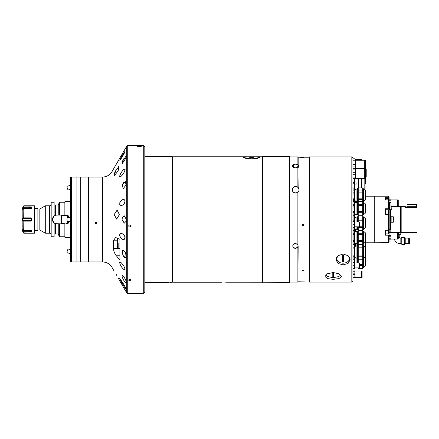 <?xml version="1.0" encoding="UTF-8"?>
<svg xmlns="http://www.w3.org/2000/svg" width="439" height="439" viewBox="0 0 439 439"><rect width="100%" height="100%" fill="white"/><g stroke="black" fill="none" stroke-linecap="round" stroke-linejoin="round"><path stroke-width="0.66" d="M67.326 223.879L67.326 222.622L68.972 222.622L68.972 223.879L64.862 223.879L64.862 237.296L70.339 237.296M68.972 217.585L68.972 215.121L64.862 215.121L64.862 201.704L70.339 201.704M68.972 223.879L68.972 221.415M68.972 215.121L68.972 216.378L67.326 216.378L67.326 215.121M67.326 215.395L61.69 215.275L61.301 215.664L61.301 223.336L61.63 223.66L64.862 223.725M67.326 223.605L66.234 223.66M61.301 221.525L61.301 217.475M61.032 221.525L61.032 217.475M61.301 215.664L61.032 215.939L61.301 215.664M58.239 234.014L55.501 234.014L55.501 223.692L64.862 223.906M55.501 215.308L54.129 216.043L52.46 219.5L54.129 222.957L56.867 223.906A4.406 4.406 0 0 1 52.46 219.5A4.406 4.406 0 0 1 56.867 215.094L55.501 215.308L55.501 204.986L58.239 204.986M58.239 204.623L59.605 202.247L59.605 215.094L58.239 215.094L58.239 204.623M54.129 216.043L54.129 202.247L51.171 202.247L51.171 236.753L54.129 236.753L54.129 222.957M51.171 204.168A1.641 1.641 0 0 1 49.53 205.809L45.288 205.809L45.288 233.191L49.53 233.191L49.53 205.809M51.171 234.832A1.641 1.641 0 0 0 49.53 233.191M39.834 230.041L37.88 230.041L37.88 208.959L39.834 208.959L39.834 230.041L45.288 233.191M39.834 208.959L45.288 205.809M37.88 208.959L37.88 230.041M34.758 230.453L37.644 230.453M34.758 208.547L37.644 208.547M64.862 236.753L59.605 236.753L59.605 223.906M59.605 236.753L58.239 234.377L58.239 223.906M64.862 215.094L59.605 215.094M58.239 215.094L56.867 215.094M22.164 226.919L22.164 223.396M21.95 223.336L21.95 222.957L21.95 223.336M22.164 215.604L22.164 215.983M21.95 212.207L21.95 215.664M22.164 223.017L21.95 216.043M23.711 205.864L22.164 208.574L22.18 230.48L23.81 233.191L34.483 233.191L34.483 205.809L23.81 205.809L23.81 206.906L23.196 207.74L29.001 207.74L30.812 206.906L23.711 206.956L23.81 205.809M23.075 231.062L23.81 232.094L23.81 233.191M23.81 232.094L31.476 231.858L30.812 232.094L29.001 231.26L23.196 231.26L22.844 230.491L29.001 230.491L31.476 231.858L31.361 230.596M23.058 229.443L22.844 230.491M22.844 229.443L23.196 229.619L22.844 229.443M31.449 230.694L23.81 230.448L23.196 229.619M31.361 208.404L23.81 208.552L23.711 217.859L30.812 217.859L31.476 218.424L22.844 218.452L22.844 220.548L23.196 221.141L23.81 221.141L23.711 230.404M22.844 218.452L23.196 217.859L23.711 217.859L23.81 208.552M31.449 208.305L31.476 207.142L30.812 206.906L31.476 207.142L29.001 208.509L22.844 208.509L22.905 209.655L23.711 208.596M22.844 208.509L23.196 207.74M22.844 220.548L31.476 220.576L31.476 218.424M31.476 220.576L30.812 221.141L23.81 221.141L23.81 230.448M34.483 205.809L34.483 233.191M30.812 206.906L30.253 207.4M29.183 207.735L29.001 208.552M30.489 208.124L30.774 207.938M31.103 207.647L31.476 207.142M31.476 231.858L31.07 231.315M30.768 231.057L30.478 230.87M30.242 230.749L29.792 230.59M251.607 157.574A2.327 0.302 0 0 0 249.281 157.875A2.327 0.302 0 0 0 251.607 158.177A2.327 0.302 0 0 0 253.934 157.875A2.327 0.302 0 0 0 251.607 157.574M259.586 157.617A8.215 1.07 0 0 0 251.607 156.8L245.56 156.849L243.393 157.332L245.796 158.358L251.607 158.94L257.419 158.358L259.822 157.332L257.66 156.849L251.607 156.794A8.215 1.07 0 0 0 243.634 157.617M250.905 156.794L172.472 156.794L172.472 282.189L170.008 282.414C166.408 282.486 166.408 282.486 170.008 282.414L170.617 282.42M252.31 156.794L262.286 156.794L262.286 282.206L289.531 282.48L289.531 156.52L262.56 156.52L262.56 282.48M262.286 282.206L250.565 282.206M224.773 282.14C221.168 282.211 221.168 282.211 224.773 282.14C221.168 282.211 221.168 282.211 224.773 282.14C228.379 282.211 228.379 282.211 224.773 282.14M144.821 282.48L167.418 282.469M167.676 282.458L168.022 282.447M168.044 282.447L168.433 282.436M168.933 282.425L169.229 282.42M172.472 156.794L172.472 282.189M289.531 156.52L289.943 156.932L297.883 156.932L297.883 164.46C294.832 163.67 293.011 164.142 292.407 165.887C293.054 167.808 294.882 168.313 297.883 167.402L297.883 187.305L295.694 186.471C291.414 186.471 291.353 192.979 295.694 193.039L297.883 192.205L297.883 244.858C295.529 242.745 293.795 243.107 292.681 245.944C293.795 248.721 295.529 249.083 297.883 247.02L297.883 282.068L289.943 282.068L289.943 156.932L289.943 282.068L289.531 282.48M170.65 282.42L171.21 282.431M225.476 282.145L225.844 282.151M226.348 282.162L227.067 282.184M227.369 282.195L250.905 282.206M122.245 153.902L112.027 171.583L112.027 267.417L114.162 271.115M122.777 153.013L119.627 158.419L122.777 153.013C121.844 154.561 121.844 154.561 122.777 153.013L125.933 147.526M119.693 203.081L119.809 202.659M120.006 202.181L120.264 201.715M124.989 202.039L124.742 202.719M124.528 203.12L124.341 203.416M124.215 203.592L123.99 203.872M119.743 234.602L119.874 234.322M122.783 234.097L123.194 234.377M124.989 238.465L124.742 238.915M123.847 239.414L123.194 239.414M122.783 239.326L122.382 239.178M121.01 281.388L120.846 281.097M119.951 262.165C119.007 264.355 123.535 270.034 124.78 269.908C125.724 267.779 121.279 261.973 119.951 262.165M119.951 234.201C119.007 238.339 123.535 240.632 124.78 238.865C125.724 234.788 121.279 232.385 119.951 234.201M119.951 202.297C119.007 207.274 123.535 205.567 124.78 202.631C125.724 197.704 121.279 199.344 119.951 202.297M119.951 175.002C119.007 179.485 123.535 174.239 124.78 170.919C125.724 166.452 121.279 171.709 119.951 175.002M119.951 159.631C119.007 162.419 123.535 155.033 124.78 152.223C125.724 149.419 121.279 156.871 119.951 159.631M128.627 225.92C129.346 227.347 130.103 227.364 130.893 225.97C130.169 224.538 129.412 224.521 128.627 225.92C129.412 224.521 130.169 224.538 130.893 225.97C130.103 227.364 129.346 227.347 128.627 225.92M96.114 224.016A0.823 0.818 180 0 0 96.931 223.199A0.823 0.818 180 0 0 96.114 222.381A0.823 0.818 180 0 0 95.29 223.199A0.823 0.818 180 0 0 96.114 224.016C97.173 223.473 97.173 222.924 96.114 222.381L95.318 223.418M119.732 160.131L119.737 160.114C119.754 161.311 123.842 154.49 125.005 151.691C124.978 150.599 120.972 157.387 119.732 160.136M120.445 158.655L120.209 159.116M120.851 157.897L120.61 158.342M126.059 289.724C127.272 290.827 124.303 284.691 122.777 283.018L122.141 282.453L122.777 284.423L126.262 289.85M122.777 284.423L119.627 278.502L122.777 283.018L119.627 278.502L122.777 284.423L123.578 284.115L122.777 284.423L122.591 284.11M129.757 279.423C131.212 279.852 131.217 280.269 129.757 280.68C128.303 280.274 128.303 279.857 129.757 279.423M122.366 275.56C120.939 275.736 124.989 283.215 126.059 282.952C127.403 282.798 123.628 275.248 122.366 275.56M121.932 175.435L121.526 175.863M119.968 204.815L119.737 204.382M120.165 201.88L120.341 201.594M119.732 204.365C120.961 206.698 125 204.931 125 200.563C123.831 198.291 119.754 199.948 119.732 204.365M119.627 176.308C120.495 178.009 124.27 173.345 125.104 169.613C124.303 167.945 120.484 172.598 119.627 176.308M126.059 185L125.307 181.302L122.366 185L123.178 188.693L126.059 185M126.059 157.892L126.059 156.048L122.366 161.59L122.366 163.44L126.059 157.892M122.097 154.193L120.912 156.24M120.895 156.268L120.215 157.425M120.182 157.475L119.891 157.969M125.746 147.861L124.528 150.023M122.075 162.732L122.371 161.579M122.624 160.921L122.936 160.224M123.288 159.527L123.677 158.825M122.41 184.863L122.657 184.193M122.953 183.551L123.277 182.986M123.622 182.481L123.979 182.064M116.033 169.997L116.461 169.267M118.31 166.815L118.656 166.529M118.974 166.376L115.545 170.886L114.541 175.408L118.146 170.886L119.051 166.37M114.365 175.359L114.162 174.711M114.453 173.394L114.755 172.582M114.93 172.165L115.172 171.644M119.37 214.605L117.098 210.089L114.173 214.605L116.648 219.127L119.37 214.605M122.366 217.651L122.064 219.5L124.253 223.199L126.059 221.349L126.333 219.5L124.253 215.801L122.366 217.651M126.333 146.802L126.728 146.116L126.728 292.884L127.277 293.433L143.723 293.433L143.723 145.567L127.277 145.567L127.277 293.433M118.409 278.364L118.623 278.76M118.92 279.303L119.161 279.753M116.873 275.632C120.061 281.355 120.061 281.355 116.873 275.632C113.465 269.919 113.465 269.919 116.873 275.632L116.121 274.337M122.366 250.801L122.827 255.196L125.307 257.698L126.059 257.205L125.636 252.804L123.178 250.307L122.366 250.801M126.234 292.017L119.375 280.153M122.437 285.416L122.602 285.696M124.44 288.824L124.841 289.52M125.23 290.217L125.532 290.75M125.719 291.084L125.96 291.529M102.539 261.94L102.539 177.06L88.683 177.06L88.683 261.94L102.539 261.94C106.677 262.078 109.838 263.905 112.027 267.417M139.344 146.544L141.671 146.203L137.012 146.203L139.344 146.544M143.723 145.567L144.821 146.664L144.821 292.336L143.723 293.433M130.893 280.06C130.136 279.242 129.379 279.237 128.627 280.06C129.379 280.867 130.136 280.867 130.893 280.06M125.192 257.688L124.841 257.589M124.424 257.342L123.721 256.645M123.661 256.568L123.408 256.217M124.824 281.898L124.456 281.399M124.05 280.79L123.743 280.285M113.449 240.791L113.449 248.397C113.706 251.229 114.678 253.682 116.357 255.761L119.902 260.107L119.902 239.26L115.512 237.472L113.449 240.791L117.164 240.791M119.644 235.628C121.718 239.996 123.535 240.605 125.088 237.466C124.083 233.685 120.215 231.814 119.644 235.628M122.185 267.719C123.397 269.381 124.358 270.029 125.071 269.656C124.758 267.68 123.935 265.919 122.596 264.36C121.378 262.67 120.401 262.028 119.66 262.429C119.979 264.399 120.818 266.16 122.185 267.719M121.888 282.925L121.499 282.261M121.263 280.543L121.488 280.894M121.669 281.179L122.097 281.876M123.968 239.392L123.249 239.425M122.053 239.014L121.619 238.734M118.804 243.222L118.804 248.15L118.804 243.222M117.438 238.295L117.438 248.15L117.438 238.295L117.751 238.295M119.902 248.15L117.438 248.15M295.688 193.039L295.013 192.968L295.688 193.039A3.287 3.287 0 0 0 298.158 191.925A3.287 3.287 0 0 1 297.883 192.205L297.883 244.858M298.158 164.609L298.158 157.206L309.111 157.206L309.111 281.794L309.385 156.932L309.385 282.068L351.826 282.068L351.826 156.932L352.923 158.029L352.923 168.318L355.645 168.318L355.645 178.849M297.883 167.402L298.158 187.579L298.767 188.589L298.152 187.579A3.287 3.287 0 0 0 298.097 187.513M298.158 167.55L298.97 166.013M298.339 191.706L298.761 190.932M298.921 189.149L298.158 187.579A3.287 3.287 0 0 0 292.407 189.752L292.407 189.741M294.234 164.191L294.887 164.065M296.265 164.038L296.66 164.093M297.093 164.181L297.796 164.416M294.064 186.899A3.287 3.287 0 0 0 292.467 189.121L292.467 189.143M293.406 187.393L293.768 187.091M297.615 187.091A3.287 3.287 0 0 0 294.366 186.751L295.694 186.471C293.713 186.679 292.615 187.771 292.407 189.752L292.407 189.752C291.973 193.912 299.398 193.934 298.981 189.752L298.767 188.6L298.981 189.752C299.436 185.604 291.973 185.571 292.407 189.752M297.132 186.8L297.878 187.299L295.694 186.471L293.373 187.426M298.158 245.884L297.883 282.068M296.907 186.701L296.276 186.52M295.694 167.967L298.981 165.854L295.694 164.016L292.407 165.854L295.694 167.967M295.42 243.436C291.886 245.116 291.886 246.773 295.42 248.397C298.954 246.773 298.954 245.121 295.42 243.436M303.086 270.995C302.027 270.687 302.027 270.369 303.086 270.051C304.145 270.369 304.145 270.687 303.086 270.995M303.086 225.745C302.027 225.202 302.027 224.658 303.086 224.109C304.145 224.658 304.145 225.202 303.086 225.745M301.994 157.842C300.221 157.711 300.221 157.601 301.988 157.508C303.761 157.601 303.761 157.711 301.994 157.842M366.214 172.955L366.214 169.207L365.874 169.207L365.874 176.708L366.214 176.708L366.214 172.955M365.462 176.708L365.462 169.207M352.923 168.318L352.923 280.971L351.826 282.068M333.206 279.347L339.018 278.595L341.421 276.433L339.012 273.777L333.206 272.537L327.401 273.777L324.992 276.433L327.395 278.595L333.206 279.347M343.062 264.909L348.1 263.444L350.185 259.718L348.1 255.728L343.062 254.005L338.03 255.728L335.945 259.718L338.03 263.444L343.062 264.909M309.385 156.932L351.826 156.932M298.158 281.794L309.385 282.068M336.076 258.659A7.117 5.455 180 0 0 338.913 262.034M347.216 262.034A7.117 5.455 180 0 0 350.048 258.659M325.743 274.924A7.666 3.177 180 0 0 333.206 277.371A7.666 3.177 180 0 0 340.669 274.924M332.795 276.784A4.105 1.701 180 0 0 333.206 276.789A4.105 1.701 180 0 0 333.618 276.784L333.618 273.398A4.105 1.701 180 0 0 333.206 273.387A4.105 1.701 180 0 0 332.795 273.398L332.795 276.784M365.078 190.296L365.078 178.849L364.15 178.849M364.15 189.456L364.15 178.53M361.571 187.925L361.571 178.53M354.509 187.958L354.509 181.894L355.991 181.894L355.991 184.907L354.509 184.907L354.509 183.727L352.923 183.727M352.923 182.58L354.509 182.58L354.509 178.722M357.028 189.05L357.028 178.53M358.619 187.925L358.619 178.53M365.336 266.05L365.336 256.788A0.549 0.549 0 0 1 365.517 257.194L365.517 265.644A0.549 0.549 0 0 1 365.336 266.05L363.349 267.839L362.724 267.911M365.517 242.229L365.517 256.239A0.549 0.549 0 0 1 365.336 256.645L365.253 256.716M358.235 268.619L362.724 268.619L358.235 268.619L358.235 267.889L357.576 267.911M359.92 265.606L362.724 265.606L362.724 268.619M362.724 265.606L362.724 264.432L359.92 264.432M362.724 259.208L358.235 259.208L358.235 256.2L362.724 256.2L362.724 264.432M358.235 263.071L358.235 259.208M357.412 263.071L357.412 258.335L357.576 263.071M354.564 231.699L355.936 231.699L355.936 263.071M352.923 262.533L354.553 262.533L354.553 262.198L352.923 262.198L353.044 258.944M354.564 249.001L354.564 244.814L354.564 247.826L353.099 247.826L353.099 249.001L354.564 249.001L354.564 263.071M354.564 267.889L354.553 268.619M353 256.716L352.961 255.026M357.412 231.331L356.073 231.331L356.073 263.071M365.336 199.789L365.336 190.526A0.549 0.549 0 0 1 365.517 190.932L365.517 199.383A0.549 0.549 0 0 1 365.336 199.789L363.349 201.578L362.724 201.644M365.336 190.526L363.349 188.737L363.349 201.578M363.168 201.644L363.349 188.737M363.168 188.666L362.724 188.666M362.724 187.958L358.235 187.925L362.724 187.958L362.724 190.97L358.235 190.97L358.235 187.958M362.724 199.344L362.724 201.287L358.235 201.287L358.235 199.344L362.724 199.344L362.724 198.17L358.235 198.17L358.235 192.145L362.724 192.145L362.724 198.17M358.235 199.344L358.235 198.17M362.724 192.145L362.724 190.97M358.235 192.145L358.235 190.97M357.412 188.83L357.576 201.644L357.412 188.83M358.235 201.644L357.576 201.644M358.235 188.666L357.576 188.666M352.923 198.17L353.099 192.145L354.564 192.145L354.564 198.17L353.099 198.17L353.099 199.344L354.564 199.344L354.564 200.897L355.936 200.897L355.936 189.418L354.564 189.418M354.564 198.17L354.564 200.897M353.099 190.97L353.099 187.958L354.564 187.958L354.564 190.97L353.099 190.97L352.923 192.145M354.564 190.97L354.564 192.145M357.412 189.05L356.073 189.05L356.073 201.265L357.412 201.265M365.336 213.145L365.336 203.883A0.549 0.549 0 0 1 365.517 204.289L365.517 212.739A0.549 0.549 0 0 1 365.336 213.145L363.349 214.934L362.724 215.006M365.336 203.883L363.349 202.094L363.349 214.934M363.168 215.006L363.349 202.094M363.168 202.028L362.724 202.028M358.235 215.714L362.724 215.747L358.235 215.714L358.235 212.701L362.724 212.701L362.724 211.527L358.235 211.527L358.235 205.501L362.724 205.501L362.724 204.327L358.235 204.327L358.235 201.32L362.724 201.287M362.724 212.701L362.724 215.714M358.235 212.701L358.235 211.527M362.724 205.501L362.724 211.527M358.235 205.501L358.235 204.327M362.724 201.32L362.724 204.327M357.412 202.192L357.576 215.006L357.412 202.192M358.235 215.006L357.576 215.006M358.235 202.028L357.576 202.028M354.564 202.774L355.936 202.774L355.936 214.254L354.564 214.254M354.564 212.701L354.564 215.714L353.099 215.714L353.099 212.701L354.564 212.701L354.564 211.527L353.099 211.527L353.099 212.701M354.564 204.327L353.099 204.327L352.923 202.823L353.099 201.287L354.564 201.287L354.564 211.527M352.923 211.527L353.099 205.501L354.564 205.501M354.564 201.32L353.099 201.32L352.923 205.501M357.412 202.406L356.073 202.406L356.073 214.622L357.412 214.622M365.336 227.83L365.336 218.567A0.549 0.549 0 0 1 365.517 218.973L365.517 227.424A0.549 0.549 0 0 1 365.336 227.83L363.349 229.619L362.724 229.69M365.336 218.567L363.349 216.778L363.349 229.619M363.168 229.69L363.349 216.778M363.168 216.707L362.724 216.707M362.724 216.004L358.235 215.972L362.724 216.004L362.724 219.012L358.235 219.012L358.235 216.004M362.724 234.426L362.724 240.446L358.235 240.446L358.235 234.426L362.724 234.426L362.724 230.398L358.235 230.398L358.235 227.386L362.724 227.386L362.724 230.398M362.724 233.252L358.235 233.252L358.235 230.398M362.724 227.386L362.724 226.211L359.92 226.211M358.235 227.386L358.235 226.804M358.235 221.98L358.235 220.186L362.724 220.186L362.724 226.211M362.724 220.186L362.724 219.012M358.235 220.186L358.235 219.012M357.412 221.98L357.576 216.707L357.576 221.98M357.412 226.804L357.412 229.526L358.235 229.69M358.235 216.707L357.576 216.707M357.576 226.804L357.576 229.69M355.936 226.804L355.936 228.938L354.564 228.938M353.099 219.012L353.099 216.004L354.564 216.004L354.564 219.012L353.099 219.012L353.099 220.186L354.564 220.186L354.564 221.98M354.564 219.012L354.564 220.186M353.011 221.108L352.923 220.186M354.553 227.386L354.564 230.398L353.099 230.426L354.564 230.426L354.564 244.666L353.099 244.666L353.099 241.62L354.564 241.62M354.564 226.804L354.564 227.386M353.099 230.398L353.038 227.676M354.564 217.459L355.936 217.459L355.936 221.98M356.073 226.804L356.073 229.306L357.412 229.306M357.412 217.091L356.073 217.091L356.073 221.98M365.517 247.788A0.549 0.549 0 0 0 365.336 247.382L365.336 256.645L363.349 258.434L363.349 267.839M365.336 242.229L365.336 247.382L363.349 245.593L363.349 258.434L362.724 258.5M363.168 267.911L363.168 245.522L363.349 243.854L365.336 242.07L365.336 232.807L363.349 231.018L363.349 243.854L362.724 243.925M363.349 231.018L363.168 245.522L362.724 245.522M362.724 256.2L362.724 255.026L358.235 255.026L358.235 249.001L362.724 249.001L362.724 247.826L358.235 247.826L358.235 244.814L362.724 244.814L358.235 244.786L358.235 240.446M358.235 256.2L358.235 255.026M362.724 249.001L362.724 255.026M358.235 249.001L358.235 247.826M362.724 244.814L362.724 247.826M357.412 258.335L357.576 245.522L357.576 258.5L358.235 258.5M358.235 245.522L357.576 245.522L357.412 243.76L357.576 230.947L357.576 243.925L358.235 243.925M354.564 259.208L353.099 259.208L354.564 259.24M353.099 259.208L353.099 256.2L354.564 256.2M354.564 255.026L353.099 255.026L353.099 256.2M352.923 255.026L352.923 249.001M365.517 256.146L365.517 257.287M352.961 258.406L352.934 258.083M358.235 241.62L362.724 241.62L362.724 244.786M357.412 245.686L357.412 243.76M364.71 178.849L364.71 160.268L361.626 160.268L361.626 159.615L361.308 159.615L361.308 160.268L361.05 159.615L355.069 159.615M352.923 178.722L355.645 178.722M355.645 172.741L352.923 172.741L352.923 169.092L355.645 169.092M352.923 174.294L355.645 174.294M352.923 177.943L355.645 177.943M365.078 183.513L365.462 183.513L365.462 160.268L365.045 160.268L365.045 178.849M352.923 166.057L355.645 166.057L355.645 168.318M352.923 164.504L355.645 164.504L355.645 166.057M355.645 160.855L355.645 160.076L352.923 160.076L352.923 160.855L355.645 160.855L355.645 164.504M363.168 230.947L362.724 230.947M365.336 232.807A0.549 0.549 0 0 1 365.517 233.213L365.517 241.659A0.549 0.549 0 0 1 365.336 242.07M358.235 234.426L358.235 233.252M362.724 241.62L362.724 240.446M362.724 244.633L358.235 244.633M358.235 230.947L357.576 230.947M354.564 244.633L353.099 244.633M354.564 240.446L353.099 240.446L353.099 241.62M353.099 240.446L353.099 234.426L354.564 234.426M354.564 233.252L353.099 233.252L352.923 234.426M353.099 233.252L353.082 230.316M354.553 226.804L359.475 226.804L359.475 221.98L354.553 221.98M352.923 224.73L354.553 224.73L354.553 227.676L352.923 227.676M352.923 224.055L354.553 224.055L354.553 224.73M352.923 221.448L354.553 221.448L354.553 224.055M354.553 221.108L352.923 221.108L354.553 221.108L354.553 221.448M352.923 227.342L354.553 227.342M359.92 224.395L359.673 221.98L359.673 226.804L359.92 224.395M354.553 267.889L359.475 267.889L359.475 263.071L354.553 263.071M352.923 265.82L354.553 265.82L354.553 268.767L352.923 268.767M352.923 265.145L354.553 265.145L354.553 265.82M354.553 262.533L354.553 265.145M352.923 268.427L354.553 268.427M359.92 265.48L359.673 263.071L359.673 267.889L359.92 265.48M352.923 158.166L355.069 158.166L355.069 160.076M352.923 158.94L355.069 158.94M336.548 257.479A6.574 5.032 180 0 0 343.062 263.17A6.574 5.032 180 0 0 349.581 257.479M342.65 261.853A4.505 3.452 180 0 0 343.062 261.869A4.505 3.452 180 0 0 343.474 261.853L343.474 254.977A4.505 3.452 180 0 0 343.062 254.96A4.505 3.452 180 0 0 342.65 254.977L342.65 261.853M365.517 176.708L365.517 182.728A0.549 0.549 0 0 1 365.462 182.964M354.877 277.399L361.566 277.399L361.566 270.989L354.877 270.989M354.877 270.907L352.923 270.907L354.877 270.907L354.877 277.481L352.923 277.481M352.923 271.247L354.877 271.247M352.923 273.854L354.877 273.854M352.923 274.534L354.877 274.534M352.923 277.141L354.877 277.141M362.109 274.194L362.109 270.989L361.807 270.989L361.807 277.399L362.109 277.399L362.109 274.194M355.661 201.545L355.661 202.774M355.661 228.938L355.661 230.409M355.661 246.274L355.661 244.397M355.991 184.193L355.991 183.859M356.155 183.859L355.991 182.948M355.991 182.608L356.155 184.193M374.28 196.228L374.28 242.772L388.52 242.58L388.52 235.205L389.064 234.887L389.064 229.954L388.52 230.272L388.52 214.435L389.064 214.627L389.064 208.964L388.52 208.777L388.52 199.855L389.064 200.36L389.064 197.813L388.52 197.309L388.52 196.228L374.28 196.228M388.52 208.777L385.563 208.777L385.563 214.435L388.52 214.435L388.52 209.82A0.329 0.329 0 0 1 388.844 210.149L388.844 214.55L388.844 210.149M388.52 197.309L385.563 197.309L385.563 199.855L388.52 199.855L388.52 198.373A0.329 0.329 0 0 1 388.844 198.702L388.844 199.734M389.064 214.627L389.064 229.954M385.563 233.877L388.52 233.877L388.52 230.272L385.563 230.272L385.563 235.205L388.52 235.205M388.52 196.228L389.064 196.771L389.064 197.813M389.064 200.36L389.064 208.964M389.064 234.887L389.064 242.026L388.52 242.58M388.52 198.373L385.563 198.373L385.563 199.855M385.563 209.82L388.52 209.82M388.844 212.558L388.844 213.936L388.844 212.558M388.52 233.877A0.329 0.329 0 0 0 388.844 233.548L388.844 232.511M388.844 230.08L388.844 233.548M388.575 242.526A0.329 0.329 0 0 0 388.844 242.251M389.612 209.727L389.612 202.308L390.984 202.308L391.259 209.699L390.545 209.974M391.023 239.068L397.712 239.068L397.712 232.659L391.023 232.659M389.064 232.577L391.023 232.577L391.023 239.151L389.064 239.151M389.064 232.917L391.023 232.917M389.064 235.523L391.023 235.523M389.064 236.198L391.023 236.198M389.064 238.811L391.023 238.811M398.25 235.864L398.25 232.659L397.954 232.659L397.954 239.068L398.25 239.068L398.25 235.864M391.259 206.341L397.712 206.341L397.712 199.932L391.023 199.932M398.25 203.136L398.25 199.932L397.954 199.932L397.954 206.341L398.25 206.341L398.25 203.136M389.064 200.189L391.023 200.189L391.023 202.308M389.064 199.849L391.023 199.849L391.023 200.189M395.298 232.544L399.364 232.643L395.341 232.538M394.65 232.643L391.023 232.643M400.566 232.643L400.566 206.357L391.259 206.357M390.82 232.577L390.82 209.974M390.82 231.957L389.173 231.957M389.173 232.577L389.173 229.273L390.545 229.273L390.545 209.727L389.173 209.727L389.173 229.273M417.05 232.588L401.169 232.588L401.169 206.412L405.274 206.412L405.274 207.395L417.05 207.395L417.05 232.588M406.92 207.395L406.92 206.303L416.776 206.303L406.92 206.303L407.194 204.656L416.501 204.656L416.776 207.395M394.376 239.068A5.905 5.905 0 0 0 400.127 243.64L400.127 238.075A0.34 0.34 0 0 1 399.786 237.735L399.786 234.695M405.219 243.64L405.219 238.075L408.714 238.075L408.714 243.64L405.219 243.64L404.528 244.336L401.811 244.336L401.114 243.64L401.114 238.075L400.127 238.075M401.811 244.336L401.811 237.378L404.528 237.378L404.528 244.336M398.903 234.695L398.903 232.643L400.802 232.643L400.802 234.695L398.25 234.695M395.111 232.659L398.903 232.643M409.329 243.64L409.329 238.075L408.918 238.075L408.918 243.64L409.329 243.64M393.832 219.5L393.832 217.31L393.832 219.5M393.832 217.31L393.284 216.762L393.284 222.238L391.133 222.238L391.133 216.762L390.545 215.664M80.743 177.06L80.743 261.94L88.409 261.94L88.409 177.06L70.888 177.06L70.888 261.94L71.436 261.94L71.436 177.06L71.436 261.94L76.913 261.94L76.913 177.06L76.913 261.94L80.743 261.94L80.743 177.06M67.079 186.334L70.339 185.307L67.079 186.334A1.915 0.329 -107.5 0 0 67.655 189.121A1.915 0.329 -107.5 0 0 68.232 189.988L70.339 189.324L68.232 189.988M70.339 185.906A1.915 0.329 -107.5 0 1 70.311 185.56A1.915 0.329 -107.5 0 1 70.339 185.346M70.339 220.06A1.915 0.653 -90 0 1 70.311 219.5A1.915 0.653 -90 0 1 70.339 218.94M70.339 221.415L67.655 221.415A1.915 0.653 -90 0 1 67.002 219.5A1.915 0.653 -90 0 1 67.655 217.585L70.339 217.585M70.339 253.654A1.915 0.329 -72.5 0 1 70.311 253.44A1.915 0.329 -72.5 0 1 70.339 253.094M70.339 253.693L67.079 252.666A1.915 0.329 -72.5 0 1 67.655 249.879A1.915 0.329 -72.5 0 1 68.232 249.012L70.339 249.676L68.232 249.012M70.888 261.94L70.339 261.397L70.339 177.603L70.888 177.06M22.18 208.52L22.18 230.48M23.711 232.044L23.711 233.136M29.001 217.859L29.001 221.141M29.001 230.448L29.001 231.26M119.902 248.397L113.449 248.397M119.902 255.761L116.357 255.761M354.783 184.907L354.783 189.418M357.028 178.849L354.783 178.849L354.783 181.894M355.991 192.145L355.991 190.619M355.332 202.774L355.332 200.897M354.564 231.562L355.332 231.562L355.332 228.938M355.332 246.274L355.332 243.179M385.563 209.732L389.064 209.732M390.984 202.308L390.984 209.974M406.92 204.931L416.776 204.931M399.786 237.735L398.25 237.735M64.862 202.247L59.605 202.247M144.821 156.52L172.198 156.52M262.286 156.794L262.56 156.52M172.801 282.206L221.98 282.206M126.728 146.116L127.277 145.567M102.539 177.06C106.677 176.922 109.838 175.095 112.027 171.583M126.333 292.198L126.728 292.884M298.158 157.206L297.883 156.932M365.874 175.15L365.599 175.15M365.874 170.766L365.599 170.766M365.045 169.207L364.71 169.207M354.783 178.849L354.509 178.574M361.571 178.849L358.619 178.849M362.724 230.426L358.235 230.426M362.724 259.24L358.235 259.24M354.564 257.753L355.936 257.753M354.564 246.274L355.936 246.274M356.073 258.121L357.412 258.121M356.073 245.906L357.412 245.906M364.71 168.51L355.645 168.51M364.71 178.53L355.645 178.53M365.045 176.802L364.71 176.802M365.462 168.51L365.045 168.51M365.462 178.53L365.045 178.53M365.045 170.233L364.71 170.233M365.045 161.996L364.71 161.996L365.045 161.996M364.71 160.268L355.645 160.268M365.045 168.565L364.71 168.565M365.462 160.268L365.045 160.268M362.724 244.666L358.235 244.666M354.564 243.179L355.936 243.179M356.073 243.541L357.412 243.541M352.923 200.393L354.564 200.393M355.332 231.562L355.661 231.232M374.28 196.771L365.517 196.771M374.28 242.229L365.16 242.229M389.064 202.472L389.612 202.472M401.114 243.64L400.127 243.64M405.219 238.075L404.528 237.378M401.114 238.075L401.811 237.378M393.284 216.762L391.133 216.762M391.133 222.238L390.545 223.336M393.284 222.238L393.832 221.69"/></g></svg>
